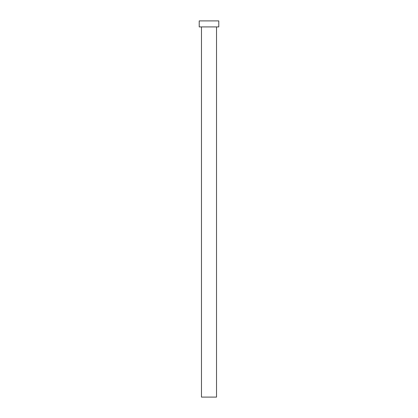 <?xml version="1.0" encoding="UTF-8"?>
<svg xmlns="http://www.w3.org/2000/svg" width="418" height="418" viewBox="0 0 418 418"><rect width="100%" height="100%" fill="white"/><g stroke="black" fill="none" stroke-linecap="round" stroke-linejoin="round"><path stroke-width="0.63" d="M216.524 26.919L216.524 397.1L201.476 397.1L201.476 26.919M218.781 26.919L199.219 26.919L199.219 20.9L218.781 20.9L218.781 26.919"/></g></svg>
